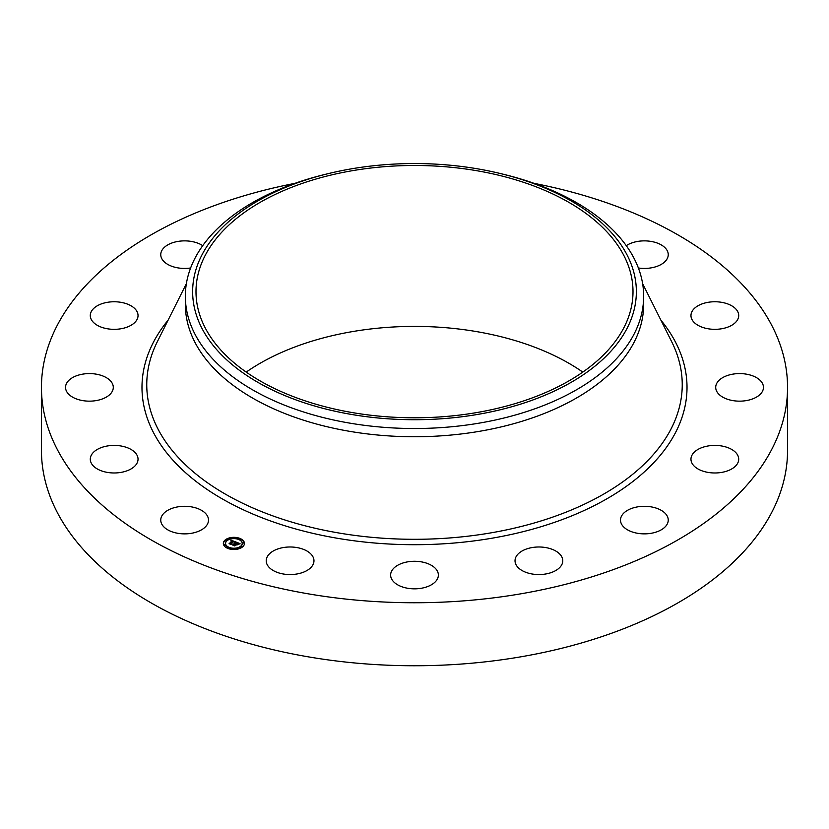 <?xml version="1.0" encoding="UTF-8"?>
<svg xmlns="http://www.w3.org/2000/svg" width="829" height="829" viewBox="0 0 829 829"><rect width="100%" height="100%" fill="white"/><g stroke="black" fill="none" stroke-linecap="round" stroke-linejoin="round"><path stroke-width="1.24" d="M207.54 516.208A23.875 13.782 180 0 1 208.504 520.084A23.875 13.782 180 0 1 188.028 533.731A23.875 13.782 180 0 1 161.717 523.969A23.875 13.782 180 0 1 160.753 520.084A23.875 13.782 180 0 1 181.23 506.436A23.875 13.782 180 0 1 207.54 516.208M534.104 183.364A373.05 215.374 180 0 1 787.55 387.371L787.55 450.375A373.05 215.374 180 0 1 519.524 657.045A373.05 215.374 180 0 1 41.45 450.375L41.45 387.371A373.05 215.374 180 0 1 294.896 183.364M787.55 387.371A373.05 215.374 180 0 1 519.524 594.041A373.05 215.374 180 0 1 41.45 387.371M246.203 372.097A218.504 126.153 180 0 1 352.988 331.507A218.504 126.153 180 0 1 582.797 372.097M476.012 412.687A218.504 126.153 180 0 1 195.996 291.642A218.504 126.153 180 0 1 352.988 170.587A218.504 126.153 180 0 1 633.004 291.642A218.504 126.153 180 0 1 476.012 412.687M627.387 327.704A221.861 128.091 0 0 0 500.664 173.603A221.861 128.091 0 0 0 328.336 173.603A221.861 128.091 0 0 0 201.613 255.581A221.861 128.091 0 0 0 352.035 414.541A221.861 128.091 0 0 0 627.387 327.704M500.664 173.603L503.493 174.297A229.156 132.308 0 0 1 643.656 296.212A229.156 132.308 0 0 1 634.392 333.465A229.156 132.308 180 0 1 479.017 423.163A229.156 132.308 0 0 1 185.344 296.212A229.156 132.308 0 0 1 194.608 258.969A229.156 132.308 180 0 1 325.507 174.297A229.156 132.308 180 0 1 326.937 173.955M643.656 296.212L643.656 304.44A229.156 132.308 180 0 1 479.017 431.391A229.156 132.308 180 0 1 185.344 304.44L185.344 296.212M691.106 314.067A23.875 13.782 180 0 1 716.121 301.777A23.875 13.782 180 0 1 738.712 315.548A23.875 13.782 180 0 1 738.577 317.02A23.875 13.782 180 0 1 713.562 329.31A23.875 13.782 180 0 1 690.961 315.548A23.875 13.782 180 0 1 691.106 314.067M110.371 393.982A23.875 13.782 180 0 1 83.511 400.728A23.875 13.782 180 0 1 65.543 387.371A23.875 13.782 180 0 1 68.465 380.76A23.875 13.782 180 0 1 95.325 374.014A23.875 13.782 180 0 1 113.293 387.371A23.875 13.782 180 0 1 110.371 393.982M718.629 380.76A23.875 13.782 180 0 1 745.489 374.014A23.875 13.782 180 0 1 763.457 387.371A23.875 13.782 180 0 1 760.535 393.982A23.875 13.782 180 0 1 733.675 400.728A23.875 13.782 180 0 1 715.707 387.371A23.875 13.782 180 0 1 718.629 380.76M129.137 326.284A23.875 13.782 180 0 1 103.853 327.983A23.875 13.782 180 0 1 90.288 315.548A23.875 13.782 180 0 1 99.179 304.813A23.875 13.782 180 0 1 124.464 303.113A23.875 13.782 180 0 1 138.039 315.548A23.875 13.782 180 0 1 129.137 326.284M699.863 448.458A23.875 13.782 180 0 1 725.147 446.758A23.875 13.782 180 0 1 738.712 459.193A23.875 13.782 180 0 1 729.821 469.929A23.875 13.782 180 0 1 704.536 471.628A23.875 13.782 180 0 1 690.961 459.193A23.875 13.782 180 0 1 699.863 448.458M190.608 267.995A23.875 13.782 180 0 1 160.753 254.658A23.875 13.782 180 0 1 177.903 241.426A23.875 13.782 180 0 1 202.722 245.664M637.646 506.861A23.875 13.782 180 0 1 668.247 520.084A23.875 13.782 180 0 1 651.097 533.306A23.875 13.782 180 0 1 620.496 520.084A23.875 13.782 180 0 1 637.646 506.861M541.461 547.067A23.875 13.782 180 0 1 562.777 560.767A23.875 13.782 180 0 1 536.353 574.476A23.875 13.782 180 0 1 515.027 560.767A23.875 13.782 180 0 1 541.461 547.067M425.951 562.964A23.875 13.782 180 0 1 438.375 575.057A23.875 13.782 180 0 1 403.049 587.15A23.875 13.782 180 0 1 390.625 575.057A23.875 13.782 180 0 1 425.951 562.964M308.689 552.124A23.875 13.782 180 0 1 313.973 560.767A23.875 13.782 180 0 1 298.036 573.772A23.875 13.782 180 0 1 271.497 569.419A23.875 13.782 180 0 1 266.223 560.767A23.875 13.782 180 0 1 282.15 547.772A23.875 13.782 180 0 1 308.689 552.124M626.278 245.664A23.875 13.782 180 0 1 649.408 241.177A23.875 13.782 180 0 1 667.283 250.772A23.875 13.782 180 0 1 668.247 254.658A23.875 13.782 180 0 1 638.392 267.995M137.894 460.675A23.875 13.782 180 0 1 112.879 472.955A23.875 13.782 180 0 1 90.288 459.193A23.875 13.782 180 0 1 90.423 457.722A23.875 13.782 180 0 1 115.438 445.432A23.875 13.782 180 0 1 138.039 459.193A23.875 13.782 180 0 1 137.894 460.675M225.115 540.042A10.549 6.093 180 0 1 236.959 537.596A10.549 6.093 180 0 1 244.441 543.43A10.549 6.093 180 0 1 242.669 546.808A10.549 6.093 180 0 1 230.825 549.254A10.549 6.093 180 0 1 223.343 543.43A10.549 6.093 180 0 1 225.115 540.042M244.431 543.689A10.549 6.093 0 0 0 239.768 538.891L238.493 538.902L239.664 539.213M238.845 538.57A10.549 6.093 0 0 0 232.607 537.897M231.415 538.021A10.549 6.093 0 0 0 225.747 540.073M225.426 540.311A10.549 6.093 0 0 0 225.115 540.56A10.549 6.093 0 0 0 223.353 543.689M225.592 543.689A8.311 4.798 0 0 0 225.581 543.948A8.311 4.798 0 0 0 228.493 547.596M228.939 548.808L229.291 547.959L228.016 547.959L229.291 547.959A8.311 4.798 0 0 0 235.104 548.694M236.255 548.549A8.311 4.798 0 0 0 240.804 546.612A8.311 4.798 0 0 0 242.203 543.948A8.311 4.798 0 0 0 242.192 543.689M241.208 546.767L242.037 547.295M242.607 542.684L243.674 542.684M225.519 540.715L226.576 540.715M224.11 544.808L225.167 544.808M240.804 546.093A8.311 4.798 180 0 1 231.478 548.021A8.311 4.798 180 0 1 225.581 543.43A8.311 4.798 180 0 1 226.98 540.757A8.311 4.798 180 0 1 236.306 538.829A8.311 4.798 180 0 1 242.203 543.43A8.311 4.798 180 0 1 240.804 546.093M235.643 541.907L234.317 542.363L233.519 541.378L230.866 544.176L229.115 543.503L232.503 541.244L230.97 541.161L232.69 541.078L230.794 541.057L231.032 540.166L235.643 541.907M235.726 542.145L234.348 542.518L235.726 542.145M234.306 542.093L233.571 541.658L230.99 543.886L231.115 544.539L229.146 543.689L230.98 544.394L233.529 541.555L234.296 541.969M236.006 542.052L239.985 543.586L238.586 544L237.073 542.726L235.871 543.762L237.167 542.943L238.503 543.72L237.187 543.036L236.203 543.886L237.83 543.979L236.752 544.902L235.654 543.948L234.524 545.544L232.638 544.819L233.602 544.767L234.7 543.814L234.016 543.669L234.887 543.648L233.975 543.534L235.104 543.472L236.006 542.052M240.12 543.834L238.597 544.176L240.089 543.762M238.016 544.166L236.907 545.119L238.016 544.166M236.555 544.56L235.778 544.259L234.794 545.948L232.545 544.995L234.648 545.814L235.747 544.166L236.555 544.56M236.192 542.529L234.887 543.928M234.887 543.648L234.7 544.249M234.7 543.731L233.685 545.213M239.156 543.783L238.607 543.575M236.866 542.902L236.192 542.643M235.104 543.472L235.104 543.99M234.98 543.43L234.98 543.948M234.773 543.751L234.773 544.28M236.783 544.114L236.783 544.632M233.312 541.544L232.69 541.316M231.032 540.166L231.032 540.684M232.69 541.078L232.503 541.679M232.503 541.244L230.068 543.865M231.011 540.259L231.011 540.788M230.99 540.363L230.99 540.881M232.524 541.171L232.524 541.689M230.99 543.886L230.99 544.404M234.711 545.917L234.68 545.213M242.265 546.653L241.094 546.456L242.379 546.456L242.265 547.13M243.674 542.57L242.503 542.363L243.778 542.363L243.674 543.088M236.265 548.974L235.094 548.767L236.265 548.974M225.519 540.197L226.69 540.404L225.519 540.197M231.519 537.876L232.69 538.083L231.519 537.876M224.11 544.28L225.281 544.487L224.11 544.28M642.62 283.642L671.728 341.817A267.746 154.588 180 0 1 489.877 533.047A267.746 154.588 180 0 1 225.571 494.25A267.746 154.588 180 0 1 157.272 341.817L186.38 283.642M660.9 320.16A272.513 157.334 180 0 1 491.224 538.342A272.513 157.334 180 0 1 207.374 489.618A272.513 157.334 180 0 1 168.1 320.16M239.664 539.099L239.664 539.627M225.167 544.694L225.167 545.213M325.507 174.297L328.336 173.603M225.581 543.43L225.581 543.948M242.203 543.43L242.203 543.948M241.094 546.456L241.094 546.974M242.379 546.456L242.379 546.974M242.503 542.363L242.503 542.881M243.778 542.363L243.778 542.881M235.094 548.767L235.094 549.285M236.369 548.767L236.369 549.285M226.69 540.404L226.69 540.922M225.405 540.404L225.405 540.922M232.69 538.083L232.69 538.601M231.415 538.083L231.415 538.601M225.281 544.487L225.281 545.005M223.996 544.487L223.996 545.005"/></g></svg>
